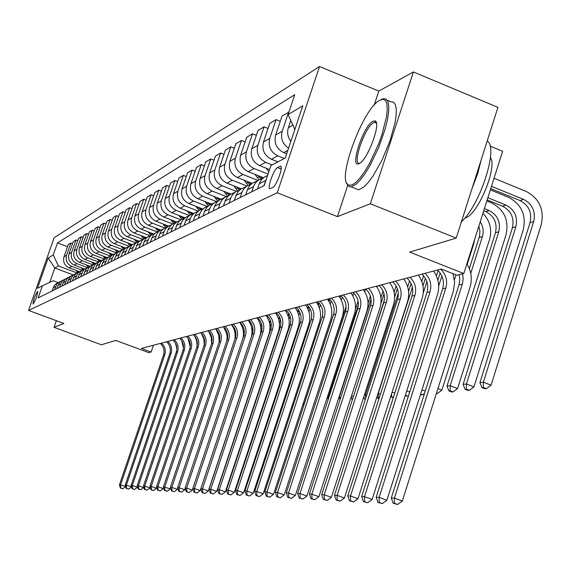 <?xml version="1.0" encoding="UTF-8"?>
<svg xmlns="http://www.w3.org/2000/svg" width="571" height="571" viewBox="0 0 571 571"><rect width="100%" height="100%" fill="white"/><g stroke="black" fill="none" stroke-linecap="round" stroke-linejoin="round"><path stroke-width="0.86" d="M33.125 304.107C35.98 299.397 37.5 295.15 37.672 291.353L37.6 291.381C34.738 296.099 33.225 300.346 33.054 304.129L33.125 304.107M319.539 66.514L54.117 237.764L28.55 310.417L277.256 192.77L319.539 66.514L378.787 91.082L374.176 105.085M347.732 185.375L337.44 216.616L370.315 203.776L413.425 71.953L378.787 91.082M413.425 71.953L497.933 107.369L456.215 238.107L409.664 252.104L463.802 273.509L502.616 151.272L490.089 146.09M56.372 320.695L54.052 327.326L101.388 344.77L115.792 340.444L148.745 352.628L151.137 352.022L153.449 345.248M370.315 203.776L456.215 238.107M463.802 273.509L456.95 275.229L441.233 269.027L141.422 348.431L151.137 352.022M279.883 166.382L277.527 167.596C273.666 169.159 266.457 189.886 270.197 188.658L272.824 187.424C276.678 186.01 284.03 164.912 280.204 166.261L281.053 166.846M294.879 129.36L288.062 114.585L294.75 94.7L57.485 242.903L67.506 246.708M288.062 114.585L302.787 105.785L285.293 157.953L270.947 165.504L264.18 185.625L38.143 297.919L42.411 285.771L37.479 288.369L48.164 257.999L53.246 254.966L57.485 242.903M337.44 216.616L277.256 192.77M54.052 327.326L63.909 323.479L28.55 310.417M42.411 285.771L53.231 280.746L58.235 282.624M73.209 274.915L54.78 267.992L49.727 282.374M286.685 153.806L283.766 152.628C276.528 148.853 273.816 142.993 275.636 135.049L282.045 116.02L288.883 112.152M284.322 158.467L277.784 155.84C270.611 152.107 267.927 146.312 269.733 138.439L276.086 119.61L280.268 121.302M277.863 161.821L271.439 159.252C264.337 155.562 261.689 149.823 263.474 142.043L269.762 123.407L276.086 119.61M272.117 164.891L265.701 162.328C258.67 158.681 256.044 152.999 257.821 145.298L264.052 126.848L268.056 128.468M269.576 169.566L259.619 165.597C252.66 161.986 250.055 156.368 251.818 148.745L257.992 130.488L264.052 126.848M268.056 174.098L254.116 168.545C247.222 164.976 244.645 159.416 246.386 151.865L252.51 133.785L256.35 135.334M263.467 177.717L248.278 171.678C241.454 168.152 238.906 162.649 240.634 155.176L246.701 137.283L252.51 133.785M257.971 180.457L243.003 174.512C236.237 171.022 233.71 165.576 235.423 158.174L241.44 140.452L245.123 141.929M252.146 183.37L237.393 177.524C230.698 174.069 228.193 168.681 229.892 161.357L235.852 143.806L241.44 140.452M246.893 186.01L232.326 180.243C225.681 176.824 223.204 171.486 224.888 164.234L230.798 146.847L234.338 148.26M241.326 188.823L226.937 183.134C220.356 179.758 217.908 174.469 219.578 167.289L225.431 150.073L230.798 146.847M236.301 191.371L222.062 185.753C215.538 182.406 213.104 177.174 214.767 170.058L220.577 152.999L223.975 154.356M230.984 194.09L216.88 188.537C210.421 185.225 208.008 180.043 209.65 172.992L215.41 156.104L220.577 152.999M226.173 196.56L212.184 191.057C205.781 187.773 203.397 182.641 205.025 175.654L210.742 158.916L214.011 160.215M221.084 199.186L207.194 193.733C200.849 190.486 198.487 185.404 200.107 178.487L205.767 161.907L210.742 158.916M216.488 201.57L202.676 196.16C196.388 192.941 194.04 187.909 195.646 181.05L201.27 164.612L204.418 165.861M211.613 204.118L197.873 198.737C191.642 195.553 189.315 190.564 190.907 183.776L196.481 167.489L201.27 164.612M207.209 206.431L193.519 201.078C187.338 197.923 185.033 192.977 186.617 186.246L192.141 170.101L195.175 171.3M202.477 208.865L188.894 203.561C182.763 200.435 180.479 195.539 182.049 188.873L187.531 172.877L192.141 170.101M188.844 223.054L190.678 217.758L192.206 215.131L194.968 212.59L198.344 211.134L184.69 205.81C178.616 202.719 176.353 197.866 177.902 191.249L183.348 175.39L186.274 176.546M193.59 213.418L180.229 208.208C174.198 205.146 171.957 200.342 173.498 193.783L178.894 178.066L183.348 175.39M189.451 215.545L176.175 210.385C170.201 207.352 167.974 202.584 169.501 196.081L174.862 180.5L177.681 181.607M185.004 217.808L171.864 212.697C165.94 209.693 163.734 204.968 165.255 198.53L170.565 183.084L174.862 180.5M180.9 219.821L167.953 214.796C162.071 211.82 159.887 207.137 161.393 200.749L166.668 185.425L169.394 186.489M176.639 222.012L163.791 217.03C157.96 214.082 155.79 209.443 157.289 203.105L162.521 187.923L166.668 185.425M172.685 223.968L160.016 219.064C154.227 216.138 152.079 211.534 153.563 205.253L158.759 190.186L161.386 191.214M168.559 226.08L155.99 221.22C150.252 218.322 148.125 213.761 149.595 207.53L154.748 192.598L158.759 190.186M164.776 227.986L152.343 223.182C146.647 220.306 144.527 215.781 145.99 209.607L151.108 194.782L153.649 195.774M160.786 230.027L148.453 225.267C142.8 222.419 140.709 217.936 142.158 211.812L147.232 197.116L151.108 194.782M157.175 231.89L144.92 227.165C139.317 224.339 137.233 219.892 138.674 213.811L143.714 199.236L146.169 200.193M153.306 233.86L141.158 229.185C135.598 226.387 133.528 221.976 134.963 215.945L139.966 201.492L143.714 199.236M149.859 235.68L137.739 231.019C132.222 228.243 130.174 223.868 131.594 217.886L136.562 203.54L138.939 204.461M146.105 237.586L134.092 232.975C128.618 230.227 126.591 225.88 127.997 219.949L132.929 205.724L136.562 203.54M142.814 239.363L130.788 234.752C125.349 232.026 123.336 227.715 124.735 221.826L129.631 207.708L131.937 208.593M139.174 241.212L127.262 236.644C121.866 233.939 119.867 229.67 121.259 223.832L126.12 209.821L129.631 207.708M135.934 242.911L124.057 238.364C118.697 235.68 116.712 231.441 118.097 225.645L122.922 211.741L125.149 212.605M132.472 244.731L120.638 240.198C115.321 237.543 113.351 233.332 114.728 227.586L119.517 213.79L122.922 211.741M129.232 246.337L117.526 241.868C112.251 239.228 110.296 235.052 111.659 229.349L116.42 215.652L118.582 216.488M125.784 248.064L114.214 243.646C108.982 241.026 107.041 236.886 108.39 231.226L113.115 217.637L116.42 215.652M122.658 249.634L111.202 245.259C106.006 242.668 104.079 238.557 105.421 232.932L110.117 219.442L112.209 220.249M119.325 251.304L107.99 246.986C102.83 244.409 100.917 240.334 102.252 234.76L106.913 221.37L110.117 219.442M116.306 252.832L105.071 248.556C99.946 246.001 98.048 241.954 99.368 236.415L104.001 223.125L106.035 223.903M113.087 254.466L101.952 250.226C96.863 247.693 94.979 243.681 96.299 238.186L100.896 224.995L104.001 223.125M110.16 255.951L99.111 251.754C94.065 249.234 92.188 245.252 93.501 239.791L98.069 226.694L100.039 227.451M107.048 257.542L96.085 253.374C91.075 250.883 89.212 246.929 90.511 241.512L95.05 228.507L98.069 226.694M104.229 258.984L93.33 254.852C88.348 252.375 86.507 248.449 87.798 243.068L92.302 230.156L94.215 230.891M101.217 260.533L90.396 256.436C85.45 253.974 83.616 250.077 84.901 244.738L89.376 231.919L92.302 230.156M98.483 261.946L87.72 257.871C82.802 255.43 80.982 251.561 82.26 246.258L86.706 233.525L88.569 234.231M95.578 263.459L84.865 259.405C79.983 256.979 78.177 253.139 79.448 247.878L83.858 235.238L86.706 233.525M92.937 264.83L82.26 260.797C77.413 258.392 75.622 254.58 76.878 249.349L81.268 236.794L83.073 237.486M90.125 266.307L79.483 262.289C74.673 259.905 72.888 256.115 74.144 250.926L78.505 238.464L81.268 236.794M80.582 276.835L83.259 270.647L84.958 268.984L87.591 267.642L76.957 263.645C72.174 261.275 70.404 257.514 71.653 252.353L75.986 239.977L77.742 240.641M84.801 269.069L74.259 265.094C69.512 262.746 67.756 259.006 68.991 253.888L73.295 241.597L75.986 239.977M82.231 270.34L71.803 266.414C67.085 264.08 65.337 260.369 66.564 255.28L70.847 243.068L72.553 243.717M79.54 271.725L69.177 267.82C64.487 265.508 62.753 261.825 63.973 256.772L68.227 244.645L70.847 243.068M77.021 272.959L58.42 265.958L54.78 267.992L48.164 257.999M294.579 130.259L294.45 128.425M290.853 141.372C287.727 137.176 286.885 132.629 288.341 127.74L290.782 120.481M263.852 185.789L266.7 178.123M288.576 148.182C282.524 143.985 280.397 138.353 282.174 131.287L288.64 112.052M257.492 188.951L259.548 182.927L261.268 179.944L264.38 177.06L267.556 175.568M251.747 191.799L253.788 185.846L255.487 182.884L258.577 180.036L262.76 178.316M245.658 194.825L247.678 188.93L249.898 185.361L252.418 183.184L257.871 180.529M240.163 197.559L242.161 191.728L243.831 188.83L246.858 186.032L250.883 184.369M234.324 200.457L236.308 194.682L238.485 191.185L240.955 189.051L246.165 186.517M229.05 203.076L231.012 197.359L232.654 194.525L235.623 191.785L239.506 190.164M223.454 205.86L225.395 200.2L227.536 196.774L229.963 194.682L234.945 192.256M218.386 208.372L220.32 202.769L221.926 199.986L224.846 197.302L228.586 195.725M213.012 211.049L214.924 205.496L217.023 202.134L219.407 200.086L224.175 197.766M208.151 213.461L210.049 207.965L211.627 205.239L214.489 202.598L218.101 201.063M202.983 216.024L205.189 209.871L206.923 207.287L209.264 205.275L213.84 203.055M198.308 218.35L200.171 212.962L201.727 210.278L204.539 207.694L208.03 206.195M193.341 220.82L195.189 215.481L196.731 212.826L199.515 210.264L202.255 208.979M184.069 225.424L185.882 220.185L187.395 217.587L189.522 215.488L192.82 213.804M179.737 227.579L181.535 222.383L183.041 219.806L185.753 217.308L189.022 215.888M175.133 229.863L176.917 224.717L178.409 222.162L180.5 220.106L183.741 218.45M170.965 231.933L172.735 226.837L174.212 224.303L176.882 221.848L180.043 220.47M166.525 234.139L168.281 229.085L169.744 226.58L172.392 224.146L174.99 222.933M162.507 236.137L164.248 231.127L165.697 228.636L168.324 226.23L171.393 224.881M158.224 238.264L159.951 233.296L161.393 230.834L163.413 228.85L166.554 227.244M154.348 240.191L157.489 232.818L160.073 230.456L163.042 229.135M150.216 242.24L153.335 234.938L155.897 232.59L158.41 231.412M146.469 244.102L149.566 236.858L152.107 234.531L154.991 233.246M142.486 246.08L145.555 238.899L148.075 236.594L150.551 235.43M138.867 247.878L141.915 240.755L144.413 238.464L147.218 237.215M135.013 249.791L138.039 242.732L140.516 240.462L142.95 239.32M131.523 251.533L134.52 244.524L136.983 242.268L139.702 241.048M127.797 253.381L130.773 246.436L133.214 244.202L135.613 243.075M124.414 255.059L127.369 248.171L129.795 245.951L132.436 244.752M120.809 256.85L123.743 250.012L126.148 247.814L128.511 246.708M117.54 258.47L120.452 251.69L122.844 249.506L125.413 248.342M114.057 260.205L116.941 253.481L119.31 251.311L121.637 250.226M110.888 261.782L113.757 255.101L116.113 252.953L118.611 251.811M107.512 263.452L110.36 256.836L112.694 254.702L114.985 253.631M104.443 264.98L107.269 258.406L109.589 256.293L112.023 255.173L110.681 253.553M101.174 266.607L103.979 260.083L106.285 257.985L108.54 256.929M98.205 268.077L100.988 261.611L103.272 259.527L105.649 258.435M95.029 269.655L97.798 263.238L99.561 261.518L102.288 260.126M92.152 271.089L94.9 264.716L97.149 262.66L99.461 261.589M89.076 272.617L91.803 266.293L93.537 264.594L96.228 263.224M86.278 274.001L88.99 267.728L91.21 265.701L93.466 264.651M83.295 275.486L85.985 269.255L88.191 267.242L90.354 266.229M77.692 278.27L80.347 272.131L82.031 270.483L84.651 269.148M75.058 279.583L77.692 273.48L79.854 271.51L81.996 270.511M72.246 280.975L74.865 274.922L77.006 272.967L79.105 271.982M69.683 282.245L72.289 276.236L74.416 274.294L76.514 273.309M66.957 283.601L69.541 277.634L71.653 275.707L73.73 274.737M64.466 284.836L67.035 278.912L69.127 276.999L71.182 276.036M61.811 286.157L64.366 280.275L65.986 278.691L68.499 277.413M59.398 287.356L61.925 281.524L63.524 279.954L66.008 278.677M56.814 288.64L59.334 282.838L60.933 281.275L63.41 280.011M54.466 289.811L56.957 284.058L58.984 282.195L60.969 281.253M53.246 254.966L58.42 265.958M51.954 291.053L54.445 285.329L56.472 283.48L58.47 282.545M376.161 122.258L375.768 122.786M462.56 273.823L463.181 279.012L462.339 284.115L394.411 498.14L402.334 501.01L470.061 287.156C472.431 278.962 471.375 271.168 466.892 263.781M459.198 274.665L459.819 279.833L458.984 284.915L391.299 497.991L394.411 498.14L394.461 503.344L393.212 503.272L397.63 504.486L394.461 503.344M397.63 504.486L402.334 501.01M391.299 497.991L393.212 503.272M490.76 188.623L520.003 200.557C528.832 205.246 532.186 212.605 530.059 222.64L479.933 382.584L483.38 382.22L491.081 385.168L541.244 224.646C544.434 209.55 539.388 198.465 526.105 191.392L494.051 178.266M491.495 186.296L523.586 199.4C532.457 204.104 535.819 211.506 533.692 221.584L483.38 382.22L483.316 387.488L481.931 387.623L485.007 388.794L486.392 388.665L483.316 387.488M486.392 388.665L491.081 385.168M479.933 382.584L481.931 387.623M440.705 269.162C446.058 274.451 447.771 280.746 445.837 288.041L379.13 497.405L386.895 500.21L453.41 291.01L454.644 282.36L453.046 273.687M437.514 270.012C442.846 275.279 444.545 281.539 442.625 288.805L376.153 497.255L379.13 497.405L379.194 502.494L378.002 502.423L382.299 503.615L379.194 502.494M382.299 503.615L386.895 500.21M376.153 497.255L378.002 502.423M425.017 273.323C430.263 278.498 431.94 284.651 430.042 291.795L364.512 496.699L372.121 499.447L437.465 294.7C439.891 286.249 438.592 278.37 433.582 271.054M421.955 274.13C427.187 279.283 428.85 285.414 426.958 292.523L361.664 496.556L364.512 496.699L364.591 501.673L363.449 501.609L367.638 502.773L364.591 501.673M367.638 502.773L372.121 499.447M361.664 496.556L363.449 501.609M409.978 277.306C415.124 282.367 416.766 288.398 414.896 295.393L350.508 496.021L357.974 498.711L422.183 298.233C424.567 289.954 423.304 282.238 418.386 275.079M407.044 278.084C412.169 283.123 413.804 289.126 411.948 296.092L347.775 495.885L350.508 496.021L350.608 500.895L349.509 500.831L353.592 501.966L350.608 500.895M353.592 501.966L357.974 498.711M347.775 495.885L349.509 500.831M487.163 199.957L502.53 206.202C511.195 210.785 514.478 217.986 512.387 227.815L463.117 384.362L466.421 384.012L473.966 386.888L523.272 229.792C526.412 215.01 521.466 204.168 508.44 197.259L490.361 189.886M487.87 197.73L505.963 205.089C514.664 209.693 517.961 216.93 515.863 226.794L466.421 384.012L466.371 389.165L465.051 389.294L468.063 390.443L469.391 390.314L466.371 389.165M469.391 390.314L473.966 386.888M463.117 384.362L465.051 389.294M483.723 210.77L485.793 211.605C494.293 216.088 497.512 223.14 495.457 232.761L447.007 386.067L450.176 385.732L457.585 388.544L506.049 234.717C509.139 220.242 504.3 209.628 491.517 202.869L486.835 200.971M484.401 208.651L489.083 210.542C497.612 215.046 500.853 222.126 498.783 231.79L450.176 385.732L450.155 390.764L448.885 390.892L451.839 392.013L453.11 391.892L450.155 390.764M453.11 391.892L457.585 388.544M447.007 386.067L448.885 390.892M480.225 221.798C483.18 226.444 483.908 231.369 482.409 236.58L470.754 273.338M478.819 226.216L479.925 231.048L479.626 235.944L469.355 268.598M436.38 393.512L437.507 393.405L436.53 393.034M437.921 388.63L441.875 390.129L489.54 239.442C492.188 229.521 489.982 220.806 482.93 213.276M437.507 393.405L441.875 390.129M395.553 281.125C400.599 286.085 402.212 291.988 400.371 298.84L337.083 495.371L344.406 498.012L407.523 301.624C409.864 293.515 408.629 285.95 403.811 278.941M392.741 281.867C397.766 286.806 399.372 292.687 397.537 299.518L334.463 495.243L337.083 495.371L337.197 500.146L336.148 500.089L340.123 501.202L337.197 500.146M340.123 501.202L344.406 498.012M334.463 495.243L336.148 500.089M266.15 168.202L268.805 171.857M453.502 273.866L453.31 274.473M455.979 274.844L454.452 279.654M420.463 394.625L422.54 394.854L420.62 394.133M467.235 264.33L473.694 243.974L474.694 239.206M421.99 389.822L425.267 391.064M422.54 394.854L424.538 393.355M352.086 184.94L355.847 182.392L360.165 177.795L364.819 171.343L369.58 163.356L378.387 144.513L381.963 134.656L386.51 116.67L387.252 109.496L386.917 104.043L385.532 100.575L383.184 99.247L379.636 100.289C362.649 108.783 335.955 181.814 348.631 185.168L352.086 184.94M381.357 99.461L383.448 98.676L386.103 99.104L387.909 101.559L388.765 105.963L388.615 112.116L387.459 119.753L385.339 128.511L378.652 147.646L369.851 165.833L365.183 173.448L360.636 179.579L356.432 183.955L351.244 186.845L349.216 186.624L346.697 183.134M359.102 163.613C349.038 168.987 363.441 125.306 373.063 121.188L375.011 120.916C381.564 122.108 367.881 159.587 359.494 163.413L359.102 163.613M376.403 123.122L375.582 122.394L373.727 122.637C365.09 126.234 351.5 165.462 359.687 163.22L359.851 163.192M487.191 141.044C498.897 146.64 480.511 204.582 461.432 221.769M481.31 159.466L477.741 173.505L472.096 188.351M490.453 157.532C497.776 167.117 477.584 215.403 465.294 217.858L464.922 217.965M387.231 100.239L390.842 101.738L393.533 102.18L395.375 104.65L396.267 109.061L396.146 115.228L395.011 122.865L389.936 141.058L381.992 160.173L372.727 176.489L368.159 182.606L363.92 186.967L358.681 189.829L355.183 188.423M381.706 284.793C386.66 289.647 388.237 295.435 386.431 302.159L324.207 494.75L331.394 497.334L393.448 304.878C395.753 296.927 394.54 289.518 389.815 282.645M379.001 285.507C383.94 290.346 385.511 296.113 383.705 302.801L321.694 494.629L324.207 494.75L324.335 499.425L323.329 499.375L327.204 500.46L324.335 499.425M327.204 500.46L331.394 497.334M321.694 494.629L323.329 499.375M368.395 288.319C373.263 293.08 374.812 298.754 373.034 305.342L311.837 494.151L318.896 496.684L379.929 308.005C382.199 300.21 381.007 292.944 376.36 286.207M365.797 289.005C370.65 293.744 372.185 299.397 370.415 305.963L309.425 494.036L311.837 494.151L311.98 498.74L311.009 498.683L314.799 499.753L311.98 498.74M314.799 499.753L318.896 496.684M309.425 494.036L311.009 498.683M355.605 291.702C360.38 296.37 361.9 301.938 360.151 308.404L299.953 493.58L306.884 496.063L366.925 311.009C369.159 303.365 367.995 296.235 363.434 289.633M353.099 292.366C357.867 297.02 359.373 302.559 357.632 308.997L297.634 493.465L299.953 493.58L300.103 498.076L299.175 498.026L302.873 499.068L300.103 498.076M302.873 499.068L306.884 496.063M297.634 493.465L299.175 498.026M343.292 294.964C347.989 299.547 349.473 305.007 347.753 311.345L288.526 493.023L295.335 495.464L354.405 313.907C356.604 306.399 355.469 299.411 350.987 292.93M340.887 295.607C345.562 300.168 347.047 305.606 345.327 311.923L286.292 492.916L288.526 493.023L288.683 497.441L287.791 497.391L291.41 498.412L288.683 497.441M291.41 498.412L295.335 495.464M286.292 492.916L287.791 497.391M331.437 298.105C336.048 302.601 337.511 307.955 335.812 314.186L277.527 492.495L284.215 494.886L342.357 316.698C344.52 309.325 343.399 302.459 339.003 296.106M329.117 298.719C333.714 303.194 335.17 308.533 333.478 314.742L275.379 492.388L277.527 492.495L277.699 496.827L276.835 496.777L280.368 497.784L277.699 496.827M280.368 497.784L284.215 494.886M275.379 492.388L276.835 496.777M254.909 174.312L259.041 179.751M258.199 175.625L260.776 178.909M262.003 178.502L260.297 176.453M440.17 273.002L437.864 280.204M441.883 276.029L438.678 286.057M405.239 395.674L408.172 396.253L405.389 395.203M406.73 390.992L409.685 392.106M244.102 180.179L248.05 185.354M247.264 181.435L249.805 184.647M250.99 184.269L249.284 182.235M425.381 278.341L422.975 285.843M426.88 281.689L423.261 292.987M393.448 397.245L390.657 396.652M390.643 396.702L393.305 397.694M436.372 275.893L438.085 270.54M392.113 392.12L394.768 393.119M391.613 396.56L391.592 393.747M233.71 185.811L237.515 190.785M236.751 187.017L239.306 190.207M240.205 189.586L238.692 187.78M411.12 283.573L408.579 291.46M378.045 393.348L380.464 394.118M412.376 287.363L378.33 393.319L378.387 397.866L377.352 397.966L379.023 398.594M379.165 398.158L378.387 397.866M421.783 281.446L423.589 275.807M376.924 396.816L377.352 397.966M223.711 191.228L227.422 196.053M226.637 192.377L229.021 195.361M229.87 194.74L228.5 193.112M397.345 288.733L394.618 297.191M364.462 394.782L366.739 395.096M398.287 293.216L365.583 394.668L365.647 398.494M365.433 399.143L364.655 399.222L365.326 399.472M407.701 286.892L409.607 280.961M363.791 396.852L364.655 399.222M214.075 196.431L217.737 201.156M216.894 197.537L219.093 200.293M219.956 199.75L218.693 198.251M384.012 293.887L380.914 303.472M351.408 396.16L353.563 396.053M384.347 299.968L353.328 396.781M394.09 292.281L396.103 286.035M351.165 396.924L352.278 400.014M320.01 301.131C324.542 305.542 325.977 310.802 324.307 316.919L266.935 491.981L273.509 494.329L330.745 319.382C332.872 312.144 331.78 305.406 327.447 299.161M317.769 301.724C322.294 306.12 323.721 311.359 322.058 317.455L264.858 491.881L266.935 491.981L267.107 496.235L266.279 496.185L269.733 497.17L267.107 496.235M269.733 497.17L273.509 494.329M264.858 491.881L266.279 496.185M204.796 201.449L208.308 205.967M207.509 202.512L209.564 205.089M210.442 204.611L209.25 203.19M371.064 299.133L339.167 397.452L340.801 397.28M377.581 285.885L377.117 287.299M380.893 297.677L383.041 291.039M339.167 397.452L339.995 399.764M308.99 304.05C313.45 308.383 314.857 313.55 313.215 319.553L256.722 491.488L263.181 493.794L319.539 321.973C321.644 314.864 320.567 308.24 316.313 302.109M306.834 304.621C311.281 308.932 312.68 314.086 311.045 320.074L254.723 491.395L256.722 491.488L256.907 495.664L256.108 495.621L259.491 496.584L256.907 495.664M259.491 496.584L263.181 493.794M254.723 491.395L256.108 495.621M195.846 206.274L199.136 210.521M198.458 207.294L200.414 209.743M201.299 209.329L200.143 207.951M358.381 304.8L327.847 398.651L328.496 398.579M365.64 289.047L364.776 291.688M368.052 303.237L370.386 296.035M327.847 398.651L328.175 399.572M298.355 306.87C302.744 311.116 304.129 316.198 302.509 322.101L246.872 491.01L253.231 493.28L308.733 324.471C310.802 317.483 309.746 310.981 305.564 304.957M296.278 307.419C300.646 311.659 302.03 316.712 300.41 322.601L244.945 490.917L246.872 491.01L247.065 495.114L246.294 495.071L249.606 496.021L247.065 495.114M249.606 496.021L253.231 493.28M244.945 490.917L246.294 495.071M187.202 210.927L190.321 214.946M189.729 211.912L191.613 214.261M192.513 213.904L191.349 212.548M351.85 292.702L351.529 293.701M353.806 293.03L352.857 295.935M355.376 309.425L358.088 301.103M288.091 309.589C292.409 313.764 293.765 318.754 292.174 324.556L237.365 490.553L243.617 492.78L298.298 326.883C300.339 320.017 299.297 313.629 295.186 307.705M286.078 310.117C290.382 314.278 291.738 319.253 290.147 325.035L235.509 490.468L237.365 490.553L237.565 494.586L236.822 494.543L240.063 495.478L237.565 494.586M240.063 495.478L243.617 492.78M235.509 490.468L236.822 494.543M178.866 215.417L181.835 219.25M181.3 216.366L183.148 218.657M184.019 218.308L182.87 216.973M340.794 295.628L340.102 297.748M342.322 297.056L341.337 300.068M314.243 402.848L346.055 306.441M314.086 403.333L314.564 402.969M278.17 312.216C282.424 316.32 283.758 321.223 282.188 326.926L228.193 490.111L234.346 492.302L288.219 329.217C290.225 322.465 289.204 316.177 285.157 310.367M276.228 312.73C280.468 316.819 281.796 321.709 280.225 327.397L226.394 490.025L228.193 490.111L228.393 494.072L227.672 494.036L230.848 494.95L228.393 494.072M230.848 494.95L234.346 492.302M226.394 490.025L227.672 494.036M170.808 219.749L173.67 223.439M173.156 220.663L174.997 222.926M175.775 222.526L174.676 221.255M329.81 299.375L329.053 301.674M331.201 300.988L330.195 304.079M303.18 403.633L304.207 404.011L333.864 313.322M339.345 296.577L339.545 295.956M302.673 405.182L304.207 404.011M268.584 314.749C272.767 318.789 274.08 323.614 272.531 329.224L219.321 489.682L225.374 491.838L278.47 331.473C280.447 324.828 279.447 318.654 275.458 312.929M266.707 315.249C270.875 319.275 272.189 324.078 270.64 329.674L217.58 489.597L219.321 489.682L219.528 493.58L218.829 493.537L221.948 494.436L219.528 493.58M221.948 494.436L225.374 491.838M217.58 489.597L218.829 493.537M163.013 223.939L165.804 227.508M165.29 224.817L167.06 226.987M167.803 226.587L166.761 225.388M319.146 303.108L318.361 305.492M320.438 304.843L319.403 307.997M328.425 300.596L329.032 298.74M292.502 404.404L293.437 404.746M291.667 406.952L293.059 405.888M259.313 317.212C263.431 321.18 264.723 325.92 263.195 331.444L210.749 489.268L216.709 491.388L269.041 333.65C270.997 327.119 270.012 321.038 266.086 315.413M257.492 317.69C261.597 321.644 262.888 326.376 261.361 331.879L209.065 489.19L210.749 489.268L210.956 493.101L210.285 493.066L213.34 493.944L210.956 493.101M213.34 493.944L216.709 491.388M209.065 489.19L210.285 493.066M250.334 319.589C254.395 323.493 255.665 328.161 254.159 333.592L202.448 488.869L208.322 490.953L259.919 335.762C261.846 329.331 260.876 323.35 257.007 317.819M248.578 320.053C252.618 323.943 253.888 328.596 252.382 334.014L200.821 488.79L202.448 488.869L202.669 492.637L202.013 492.602L205.018 493.472L202.669 492.637M205.018 493.472L208.322 490.953M200.821 488.79L202.013 492.602M241.647 321.887C245.644 325.727 246.893 330.324 245.409 335.669L194.425 488.483L200.207 490.532L251.083 337.804C252.982 331.48 252.025 325.591 248.221 320.145M239.941 322.337C243.924 326.169 245.173 330.745 243.689 336.076L192.848 488.405L194.425 488.483L194.64 492.188L194.012 492.152L196.952 493.009L194.64 492.188M196.952 493.009L200.207 490.532M192.848 488.405L194.012 492.152M233.225 324.121C237.165 327.897 238.4 332.422 236.929 337.682L186.646 488.105L192.341 490.125L192.884 488.512M231.576 324.556C235.502 328.325 236.729 332.829 235.266 338.082L185.118 488.034L186.646 488.105L186.874 491.752L186.26 491.724L189.151 492.559L186.874 491.752M242.953 338.282C244.21 332.515 243.132 327.226 239.706 322.401M189.151 492.559L192.341 490.125M185.118 488.034L186.26 491.724M225.067 326.277C228.95 330.002 230.163 334.449 228.714 339.638L179.116 487.741L184.726 489.725L185.204 488.298M223.468 326.705C227.329 330.409 228.543 334.849 227.101 340.023L177.638 487.67L179.116 487.741L179.344 491.338L178.752 491.303L181.585 492.131L179.344 491.338M234.845 339.338C235.766 333.956 234.638 329.039 231.455 324.585M181.585 492.131L184.726 489.725M177.638 487.67L178.752 491.303M217.151 328.375C220.977 332.036 222.176 336.426 220.741 341.529L171.814 487.391L177.345 489.347L177.767 488.091M215.602 328.789C219.414 332.436 220.606 336.811 219.178 341.901L170.379 487.32L171.814 487.391L172.042 490.932L171.471 490.896L174.255 491.71L172.042 490.932M226.894 340.623L227.072 336.433L226.58 333.321L223.454 326.705M174.255 491.71L177.345 489.347M170.379 487.32L171.471 490.896M209.478 330.409C213.247 334.014 214.425 338.339 213.012 343.364L164.734 487.049L170.187 488.976L170.551 487.884M207.965 330.809C211.727 334.406 212.904 338.71 211.498 343.728L163.342 486.977L164.734 487.049L164.962 490.532L164.405 490.503L167.146 491.303L164.962 490.532M219.15 341.986L218.757 335.22L215.917 329.067M167.146 491.303L170.187 488.976M163.342 486.977L164.405 490.503M202.027 332.379C205.746 335.934 206.902 340.195 205.51 345.148L157.86 486.713L163.235 488.612L163.549 487.677M200.564 332.772C204.268 336.312 205.424 340.559 204.04 345.498L156.511 486.649L157.86 486.713L158.096 490.146L157.553 490.118L160.244 490.91L158.096 490.146M211.62 343.342L211.177 337.118L208.629 331.423M160.244 490.91L163.235 488.612M156.511 486.649L157.553 490.118M194.79 334.299C198.458 337.804 199.6 341.993 198.23 346.882L151.187 486.392L156.49 488.262L156.761 487.477M193.369 334.677C197.024 338.168 198.166 342.35 196.795 347.225L149.88 486.328L151.187 486.392L151.429 489.775L150.901 489.747L153.549 490.525L151.429 489.775M204.297 344.627L203.818 338.967L201.563 333.75M153.549 490.525L156.49 488.262M149.88 486.328L150.901 489.747M187.759 336.162C191.378 339.609 192.506 343.749 191.149 348.56L144.713 486.078L149.945 487.927L150.159 487.277M186.382 336.526C189.986 339.966 191.114 344.092 189.758 348.895L143.435 486.014L144.713 486.078L144.948 489.418L144.442 489.39L147.04 490.154L144.948 489.418M197.166 345.826L196.667 340.759L194.718 336.048M147.04 490.154L149.945 487.927M143.435 486.014L144.442 489.39M180.928 337.968C184.497 341.372 185.611 345.448 184.269 350.201L138.418 485.778L143.578 487.591L143.756 487.077M179.587 338.325C183.148 341.715 184.255 345.783 182.92 350.523L137.183 485.714L138.418 485.778L138.66 489.062L138.168 489.04L140.723 489.79L138.66 489.062M190.229 346.932L188.073 338.353M140.723 489.79L143.578 487.591M137.183 485.714L138.168 489.04M174.291 339.731C177.809 343.085 178.909 347.104 177.581 351.786L132.301 485.478L137.397 487.27L137.525 486.885M172.984 340.073C176.496 343.421 177.588 347.425 176.268 352.1L131.102 485.421L132.301 485.478L132.543 488.726L132.065 488.697L134.578 489.44L132.543 488.726M183.462 347.925L181.642 340.673M134.578 489.44L137.397 487.27M131.102 485.421L132.065 488.697M167.831 341.437C171.307 344.748 172.385 348.71 171.079 353.335L126.355 485.193L131.473 486.692M166.561 341.772C170.022 345.077 171.107 349.031 169.801 353.635L125.185 485.136L126.355 485.193L126.598 488.391L126.127 488.362L128.611 489.097L126.598 488.391M176.846 348.745L175.425 343.064M128.611 489.097L131.38 486.963M125.185 485.136L126.127 488.362M161.543 343.107C164.976 346.369 166.047 350.28 164.748 354.834L120.567 484.915L125.584 486.499M160.308 343.428C163.727 346.683 164.798 350.587 163.506 355.133L119.432 484.858L120.567 484.915L120.816 488.069L120.36 488.041L122.801 488.769L120.816 488.069M170.344 349.259L169.444 345.691M122.801 488.769L125.527 486.656M119.432 484.858L120.36 488.041M155.476 227.979L158.217 231.476M157.675 228.828L159.388 230.912M160.044 230.47L159.102 229.378M308.811 306.755L308.005 309.211M310.003 308.618L308.947 311.83M317.847 304.507L318.532 302.444M282.202 405.153L282.98 405.439M281.139 408.572L282.224 407.744M148.182 231.89L150.851 235.281M150.316 232.711L151.915 234.66M152.564 234.253L151.7 233.239M298.797 310.331L297.969 312.837M299.882 312.337L298.804 315.599M271.061 409.535L271.782 409.478L271.161 409.229M307.605 308.326L308.319 306.142M272.26 405.888L272.888 406.124M141.123 235.673L143.699 238.935M143.185 236.465L144.684 238.3M145.348 237.929L144.527 236.979M289.076 313.843L288.241 316.377M290.047 316.02L288.955 319.325M262.06 410.078L261.561 409.899M261.468 410.192L261.961 410.371M297.662 312.059L298.419 309.775M262.646 406.609L263.145 406.795M134.278 239.335L136.726 242.439M136.276 240.098L137.711 241.847M138.382 241.519L137.582 240.598M279.64 317.298L278.791 319.853M280.482 319.689L279.376 323.036M252.653 410.685L252.289 410.549M252.196 410.834L252.56 410.97M288.012 315.72L288.798 313.358M253.36 407.316L253.724 407.451M127.647 242.882L129.974 245.837M129.581 243.624L130.966 245.302M131.644 245.016L130.852 244.11M270.461 320.716L269.612 323.279M271.161 323.407L270.033 326.798M278.641 319.325L279.447 316.898M121.216 246.315L123.45 249.149M122.123 247.55L123.1 247.043L124.449 248.67M125.135 248.428L124.321 247.507M261.532 324.114L260.683 326.669M262.025 327.276L260.876 330.737M269.526 322.886L270.347 320.417M235.145 410.749L235.124 410.342M114.978 249.648L117.134 252.382M116.791 250.341L118.147 251.961M118.775 251.69L117.997 250.797M252.825 327.54L251.982 330.067M257.578 317.769L257.385 318.34M252.91 331.765L251.718 335.341M260.647 326.441L261.482 323.935M108.918 252.882L111.024 255.53M112.558 254.794L111.852 253.995M244.302 331.059L243.482 333.514M249.227 320.659L249.013 321.295M251.982 330.031L252.817 327.511M103.037 256.015L105.107 258.613M104.75 256.665L106.013 258.163M106.534 257.828L105.885 257.1M235.887 334.899L235.131 337.147M241.105 323.493L240.876 324.171M97.32 259.056L99.375 261.618M98.99 259.691L100.168 261.097M100.696 260.79L100.096 260.112M233.211 326.269L232.975 326.983M91.767 262.018L93.73 264.459M93.387 262.631L94.515 263.966M95.043 263.688L94.465 263.038M224.589 327.811L224.46 328.197M225.524 329.003L225.281 329.717M86.371 264.887L88.234 267.214M87.941 265.479L89.026 266.764M89.561 266.521L88.997 265.879M217.166 330.423L217.023 330.83M218.036 331.68L217.794 332.393M81.118 267.678L82.909 269.912M82.652 268.256L83.709 269.505M84.244 269.284L83.673 268.648M209.935 332.986L209.793 333.4M210.742 334.32L210.506 335.02M76.007 270.397L77.735 272.545M77.499 270.954L78.541 272.181M79.091 271.989L78.498 271.332M202.883 335.505L202.748 335.912M203.633 336.926L203.412 337.589M283.766 152.628L287.805 150.459M271.439 159.252L277.784 155.84M259.619 165.597L265.701 162.328M248.278 171.678L254.116 168.545M237.393 177.524L243.003 174.512M226.937 183.134L232.326 180.243M216.88 188.537L222.062 185.753M207.194 193.733L212.184 191.057M197.873 198.737L202.676 196.16M188.894 203.561L193.519 201.078M180.229 208.208L184.69 205.81M171.864 212.697L176.175 210.385M163.791 217.03L167.953 214.796M155.99 221.22L160.016 219.064M148.453 225.267L152.343 223.182M141.158 229.185L144.92 227.165M134.092 232.975L137.739 231.019M127.262 236.644L130.788 234.752M120.638 240.198L124.057 238.364M114.214 243.646L117.526 241.868M107.99 246.986L111.202 245.259M101.952 250.226L105.071 248.556M96.085 253.374L99.111 251.754M90.396 256.436L93.33 254.852M84.865 259.405L87.72 257.871M79.483 262.289L82.26 260.797M74.259 265.094L76.957 263.645M69.177 267.82L71.803 266.414M288.341 127.74L292.923 125.106M259.241 183.748L265.622 180.529M275.636 135.049L282.174 131.287M247.379 189.729L253.488 186.653M263.474 142.043L269.733 138.439M236.016 195.468L241.861 192.513M251.818 148.745L257.821 145.298M225.11 200.971L230.72 198.137M240.634 155.176L246.386 151.865M214.639 206.252L220.035 203.533M229.892 161.357L235.423 158.174M204.582 211.327L209.764 208.715M219.578 167.289L224.888 164.234M194.918 216.202L199.9 213.69M209.65 172.992L214.767 170.058M185.611 220.898L190.407 218.479M200.107 178.487L205.025 175.654M176.653 225.417L181.271 223.09M190.907 183.776L195.646 181.05M168.024 229.77L172.471 227.529M182.049 188.873L186.617 186.246M159.702 233.974L163.991 231.805M173.498 193.783L177.902 191.249M151.665 238.028L155.804 235.937M165.255 198.53L169.501 196.081M143.913 241.94L147.91 239.92M157.289 203.105L161.393 200.749M136.419 245.716L140.288 243.767M149.595 207.53L153.563 205.253M129.182 249.37L132.915 247.486M142.158 211.812L145.99 209.607M122.18 252.903L125.791 251.083M134.963 215.945L138.674 213.811M115.399 256.322L118.896 254.559M127.997 219.949L131.594 217.886M108.84 259.634L112.223 257.928M121.259 223.832L124.735 221.826M102.48 262.846L105.763 261.19M114.728 227.586L118.097 225.645M96.321 265.95L99.497 264.344M108.39 231.226L111.659 229.349M90.346 268.962L93.43 267.406M102.252 234.76L105.421 232.932M84.551 271.889L87.541 270.383M96.299 238.186L99.368 236.415M78.926 274.73L81.831 273.259M90.511 241.512L93.501 239.791M73.466 277.485L76.286 276.064M84.901 244.738L87.798 243.068M68.156 280.161L70.897 278.776M79.448 247.878L82.26 246.258M63.003 282.759L65.665 281.417M74.144 250.926L76.878 249.349M57.992 285.293L60.576 283.987M68.991 253.888L71.653 252.353M53.11 287.748L55.63 286.478M63.973 256.772L66.564 255.28M281.16 169.045L277.527 167.596M462.339 284.115L458.984 284.915M523.586 199.4L520.003 200.557M533.692 221.584L530.059 222.64M445.837 288.041L442.625 288.805M430.042 291.795L426.958 292.523M414.896 295.393L411.948 296.092M505.963 205.089L502.53 206.202M515.863 226.794L512.387 227.815M489.083 210.542L485.793 211.605M498.783 231.79L495.457 232.761M482.409 236.58L479.212 237.515M400.371 298.84L397.537 299.518M386.431 302.159L383.705 302.801M373.034 305.342L370.415 305.963M360.151 308.404L357.632 308.997M347.753 311.345L345.327 311.923M335.812 314.186L333.478 314.742M259.006 176.725L257.3 177.61M247.985 182.427L246.351 183.27M237.4 187.902L235.823 188.715M227.215 193.176L225.702 193.954M217.408 198.244L215.952 199.001M324.307 316.919L322.058 317.455M207.965 203.133L206.559 203.861M313.215 319.553L311.045 320.074M198.858 207.844L197.509 208.543M302.509 322.101L300.41 322.601M190.079 212.391L188.773 213.062M292.174 324.556L290.147 325.035M181.599 216.773L180.336 217.43M282.188 326.926L280.225 327.397M173.413 221.013L172.192 221.641M272.531 329.224L270.64 329.674M165.504 225.102L164.32 225.716M263.195 331.444L261.361 331.879M254.159 333.592L252.382 334.014M245.409 335.669L243.689 336.076M236.929 337.682L235.266 338.082M228.714 339.638L227.101 340.023M220.741 341.529L219.178 341.901M213.012 343.364L211.498 343.728M205.51 345.148L204.04 345.498M198.23 346.882L196.795 347.225M191.149 348.56L189.758 348.895M184.269 350.201L182.92 350.523M177.581 351.786L176.268 352.1M171.079 353.335L169.801 353.635M164.748 354.834L163.506 355.133M157.853 229.064L156.711 229.649M150.444 232.889L149.345 233.46M143.285 236.601L142.215 237.151M136.341 240.191L135.306 240.726M129.617 243.667L128.611 244.188M116.755 250.326L115.827 250.805M110.588 253.517L109.718 253.967M104.607 256.607L103.786 257.036M98.797 259.619L98.026 260.012M93.152 262.539L92.431 262.91M87.663 265.379L86.992 265.722M82.331 268.134L81.696 268.463M77.142 270.818L76.55 271.125M280.896 166.539L280.204 166.261M358.681 189.829L351.244 186.845M374.626 122.315L376.389 123.043M375.582 122.394L375.011 120.916M348.631 185.168L349.216 186.624"/></g></svg>
